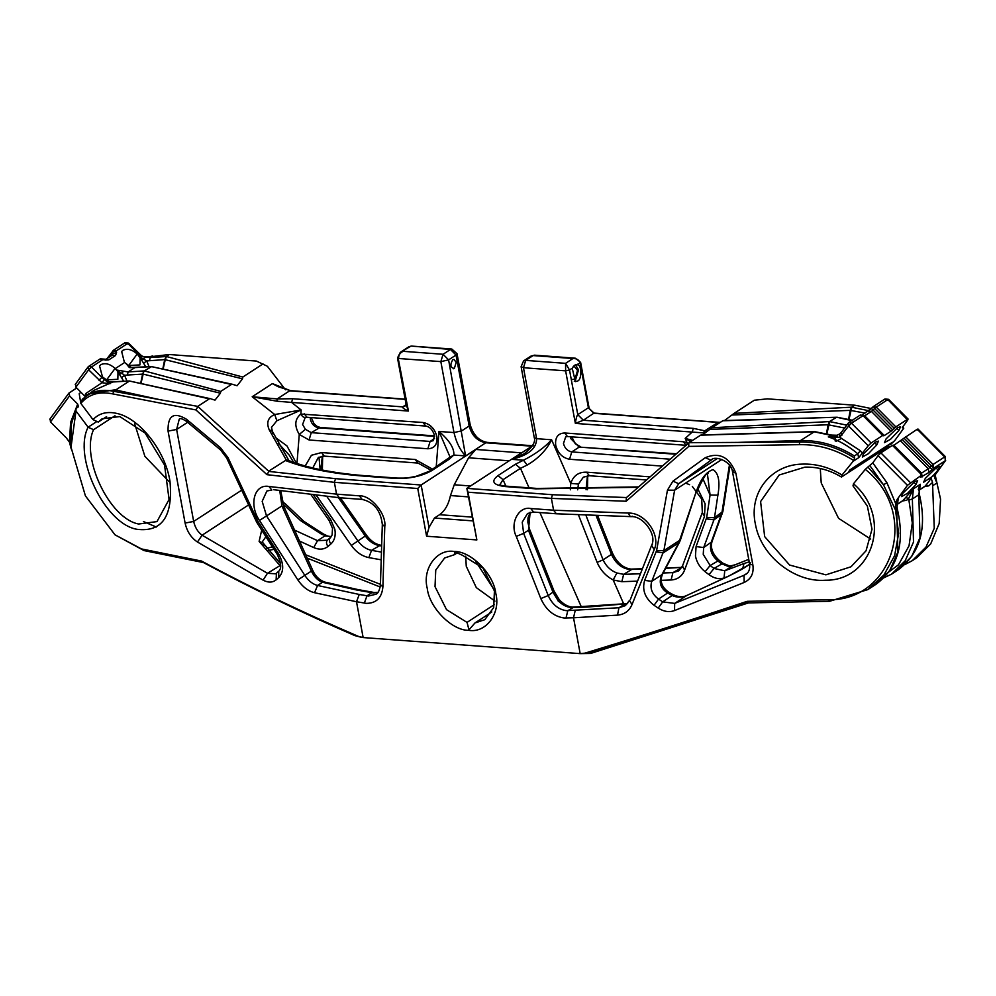 <?xml version="1.0" encoding="UTF-8"?>
<svg xmlns="http://www.w3.org/2000/svg" width="996" height="996" viewBox="0 0 996 996"><rect width="100%" height="100%" fill="white"/><g stroke="black" fill="none" stroke-linecap="round" stroke-linejoin="round"><path stroke-width="1.49" d="M841.695 438.265L836.528 441.128L835.171 440.967L835.071 437.543M826.917 433.696L829.693 421.569L712.003 427.757L722.71 420.785L837.063 417.237L852.29 420.25M814.753 431.642L835.42 435.85L828.298 436.87L839.753 437.306L848.642 426.002L868.238 445.772L858.689 457.687L857.768 453.753L854.381 455.944C837.138 445.299 819.198 440.17 800.535 440.543L737.501 442.411L689.033 442.71L700.611 435.177L814.255 431.828L830.751 435.264L828.298 436.87C838.632 440.357 848.455 445.984 857.768 453.753L860.395 450.74L862.499 453.628M849.028 419.304L851.804 407.177L734.114 413.365L731.886 415.021L850.211 410.364L848.604 419.192M724.441 420.561L731.886 415.021M712.003 427.757L709.775 429.413L828.099 424.757L826.493 433.584M702.329 434.953L709.775 429.413M689.033 442.71L626.384 497.639L626.135 501.249L688.784 446.395L799.327 444.677C818.363 444.241 836.491 449.532 853.721 460.55L842.043 475.03C829.332 467.261 816.073 463.626 802.29 464.111C771.103 464.547 748.32 492.796 755.466 524.494C761.081 556.154 794.845 582.735 825.597 580.232C872.695 580.793 892.951 517.173 853.485 483.795L852.999 485.874L867.342 506.03L872.01 529.175L866.034 550.813L850.982 566.786L825.871 574.841L789.616 565.043L764.654 536.607L760.595 501.548L779.183 475.005L804.905 467.149C817.604 466.75 829.793 470.05 841.471 477.047L889.042 446.084L848.829 471.793L849.613 470.1L848.829 471.793M734.114 413.365L754.296 400.23L767.356 398.848L854.817 405.21L871.263 408.559M499.83 484.741L503.042 479.661L520.485 468.319L527.22 465.032C538.388 458.459 546.518 450.043 551.61 439.784C544.551 447.478 535.163 454.288 523.448 460.214L515.405 464.248L497.975 475.602C490.655 481.354 493.02 485.015 505.059 486.558L535.724 488.837L638.137 487.293M626.521 497.552L552.456 494.713L466.85 488.376L476.86 539.932L468.02 492.211L551.398 498.386L626.135 501.249M475.739 449.457L421.146 485.002L429.015 527.457L434.443 518.045L439.56 514.708C444.851 510.998 448.486 504.623 450.478 495.56L454.238 484.766L468.593 457.799L475.739 449.457L521.443 452.844L466.85 488.376L468.02 492.211M160.02 399.695L113.656 391.304C100.16 388.54 89.379 391.739 81.286 400.915L88.656 393.756L114.988 389.847L160.02 399.695L197.768 406.38L268.883 471.444L335.54 478.665L421.146 485.002L417.747 488.501L334.37 482.325L266.978 474.681L195.938 409.941L112.697 393.893C99.326 391.067 88.706 394.229 80.825 403.392L93.002 419.627C99.077 413.253 106.983 411.186 116.744 413.415C138.643 417.772 165.05 449.657 169.967 481.193C173.092 516.277 162.124 532.325 137.025 529.312C104.543 523.971 72.795 456.517 88.121 427.197L93.562 429.712C80.601 457.089 109.211 518.617 138.631 524.008L156.97 521.593L169.071 499.482L164.539 465.02L145.167 433.111L119.806 416.565L102.09 418.793L98.255 422.08L93.002 419.627M268.733 471.096L286.275 460.028L269.181 429.762L272.406 431.405L272.555 433.136M532.101 446.196L485.799 442.772L465.593 455.931C460.177 450.341 456.305 442.56 453.989 432.563L461.758 430.82L469.166 426.002L456.019 355.049L448.611 359.867L465.593 455.931L453.815 455.06L450.092 457.152L438.999 431.455C449.457 440.456 454.4 448.325 453.815 455.06L449.047 459.343L431.617 470.697C421.569 476.25 409.605 478.839 395.736 478.478L365.071 476.213C332.477 473.76 305.847 468.481 285.18 460.389M285.491 389.785L267.389 366.279L256.42 361.062L169.27 354.514L147.719 357.078M272.394 383.609L278.033 386.672L290.334 390.631L272.394 383.609L252.187 396.757L277.212 398.91L292.687 398.736L402.683 406.878L406.032 404.7M197.768 406.38L209.334 398.848L128.982 380.92M211.426 399.023L214.999 400.131L220.402 393.221L143.15 374.098L140.946 383.659M140.623 383.585L142.602 373.998L144.146 370.861L220.739 391.428L220.402 393.221M220.739 391.428L231.446 384.456L151.093 366.528M233.537 384.63L237.11 385.738L242.514 378.829L165.261 359.705L163.058 369.267M162.734 369.192L164.714 359.606L166.257 356.468L242.837 377.036L242.514 378.829M242.837 377.036L263.019 363.901M494.178 589.757L475.777 561.507M145.628 357.24L141.482 359.83L137.386 354.203L138.083 353.742L127.799 343.371L116.246 350.903L112.486 352.123L113.432 350.268L124.986 342.736L128.546 343.122L141.494 355.721C143.549 356.979 146.649 357.215 150.794 356.456L145.628 357.24L150.234 357.539L166.382 356.518L165.261 359.693M129.368 380.982L107.568 382.028L109.996 383.746L102.015 382.738L88.632 369.79L75.92 387.17L75.559 384.157M75.92 387.17L85.083 396.458M98.255 422.08L106.584 416.652M115.001 415.755L93.562 429.712M168.76 481.267L144.868 456.305L134.697 423.823M117.976 372.504L117.291 371.01L121.948 373.288L119.371 374.222L117.976 372.504L117.852 379.289L106.609 379.899L115.088 368.396C109.946 363.889 105.203 362.644 100.845 364.661L99.538 365.881L102.488 376.924L109.572 382.066M140.087 358.112L139.963 364.897L128.708 365.52L137.187 354.003C132.057 349.496 127.314 348.251 122.956 350.268L121.649 351.488L124.4 362.345L131.684 367.673M117.291 371.01L115.275 368.595L124.587 362.532M228.009 457.65L257.703 521.033L278.282 553.29C283.985 563.425 284.146 571.517 278.768 577.543L276.141 579.834C272.555 582.722 268.198 582.822 263.069 580.133L197.457 542.023C191.12 537.815 186.999 531.49 185.107 523.074L168.063 431.106C167.627 415.457 173.802 411.535 186.576 419.316L220.44 447.702L228.009 457.65L226.665 458.023L256.296 521.418L257.703 521.033M96.923 421.457L88.121 427.197L75.995 410.999L71.015 447.204L85.419 495.896L115.001 534.827L141.432 548.921L201.553 561.059C250.631 587.441 302.896 612.54 358.336 636.357L363.142 637.565L356.506 601.746L314.549 592.72C308.1 591.101 302.535 586.831 297.854 579.909L259.458 520.447C248.614 504.536 254.403 483.707 268.92 486.471L336.561 494.153L334.37 482.325L335.54 478.665M468.83 630.319C452.196 630.829 429.326 607.759 427.247 588.375C422.092 568.753 436.933 548.472 454.213 551.485C470.847 550.975 493.717 574.057 495.796 593.442C500.938 613.05 486.11 633.332 468.83 630.319M429.015 527.457L426.599 536.221L417.747 488.501M297.854 579.909L304.826 575.377C308.399 580.793 312.644 584.154 317.562 585.474L359.257 594.463L356.506 601.746M363.142 637.565L580.17 653.625L573.534 617.794L617.508 615.13C624.405 614.495 629.235 610.996 631.999 604.622L654.198 549.643C661.083 535.039 645.059 512.604 628.613 513.077C629.372 516.115 630.605 517.161 632.298 516.227M628.613 513.077L553.589 510.201L551.398 498.386L552.456 494.713M457.239 552.88L454.487 554.672L444.639 557.972L435.75 570.073L435.015 586.619L446.532 609.652L467.037 622.388L468.979 629.833L474.955 622.973L491.8 612.005M454.487 554.672L454.5 551.697L462.405 555.258L482.911 567.994L494.427 591.014L493.692 607.56L484.803 619.674L474.955 622.973M49.8 419.229L68.873 393.159L76.692 387.967M69.197 392.847L69.558 395.86L50.485 421.943L50.124 418.93M78.435 406.679L77.676 404.065L69.558 395.86M78.049 407.09L76.02 408.41L75.995 410.999M80.925 392.225L79.207 393.694L80.838 403.305M70.903 445.984L71.276 424.682L76.02 408.41M201.553 561.059L203.545 562.578L144.009 550.576L115.001 534.827M144.009 550.576L141.444 548.921L144.022 550.576M361.249 637.266L354.85 635.61C301.651 612.565 251.141 588.188 203.333 562.479M265.882 536.72L262.521 541.538L263.716 545.534M275.394 437.505L286.935 445.884L296.435 463.339M269.181 429.762C266.169 422.453 268.024 417.374 274.734 414.523L301.178 409.979L276.851 420.76L271.485 427.421L272.406 431.405L289.413 461.434M436.223 466.825L438.999 431.455L453.989 432.563L440.842 361.61L398.686 358.498C398.45 355.211 399.944 352.821 403.193 351.327L443.071 354.277L450.478 349.459L411.062 346.048L400.292 352.347L397.504 357.975L406.094 404.351L408.422 411.049L291.567 402.409L301.178 409.979L300.867 414.062L423.014 422.491C430.048 423.848 434.667 428.504 436.87 436.485C437.605 444.353 434.617 448.449 427.882 448.773L309.059 439.983L299.261 434.443C294.181 425.84 294.716 419.055 300.867 414.062C302.46 417.013 304.29 418.021 306.37 417.087M494.962 601.111L476.312 587.615L466.253 566.288L465.717 556.191M467.037 622.388L494.477 604.522M164.714 359.606L146.661 360.925L148.977 366.391M116.632 370.026L128.123 371.931L127.364 375.031L124.55 375.318L126.866 380.783M354.85 635.61L358.336 636.357M203.209 562.479L201.155 560.922M81.286 400.915L80.825 403.392M197.855 406.605L195.938 409.941M266.978 474.681L268.883 471.444M71.226 448.997L69.459 442.124L66.334 437.929L50.485 421.943M69.459 442.124L70.604 422.391L71.525 423.151M101.704 359.133L103.061 359.481L91.495 367.014L101.779 377.384L104.568 379.675L104.094 378.181M151.479 366.59L129.38 367.549L126.206 363.789M138.73 355.634L140.884 356.033L138.419 354.439M104.568 379.675L107.331 381.916L108.464 382.066L108.377 381.381M107.568 382.028L108.464 382.066M82.182 399.334L93.686 390.469L112.872 381.966L108.054 381.754L105.14 378.928M169.27 354.514L166.382 356.518M145.292 357.19L140.884 356.033M139.403 356.618L146.661 360.925L143.623 363.266L141.482 359.83M130.576 367.673L129.38 367.549L130.576 367.673L130.488 366.989M135.444 367.561L151.604 366.615L144.271 370.91L128.123 371.931L134.97 367.574L130.165 367.362L127.251 364.536M123.243 371.545L121.948 373.288L124.55 375.318L121.512 377.658L119.371 374.222M144.271 370.91L142.602 374.035M280.673 566.375L259.109 541.401L263.118 543.007L280.623 563.711M186.576 419.316L186.825 421.619C182.654 418.793 180.139 417.971 179.255 419.129L176.628 429.463L193.672 521.431C195.029 527.482 197.831 532.076 202.088 535.213L197.457 542.023M248.577 504.947L202.088 535.213L267.463 573.285L275.755 573.808M268.92 486.471L271.846 490.057L266.903 490.978L262.172 501.337L266.53 515.928L281.918 505.906L279.826 491.078M377.895 592.421L373.288 592.906L356.568 589.993L322.492 582.274C317.923 580.656 314.213 576.933 311.375 571.119L281.918 505.906L283.487 507.35L283.848 506.391L280.835 491.202M104.368 379.526L102.015 382.738L85.855 393.457L84.772 396.109M141.494 355.721L140.673 355.896M127.364 375.031L143.15 374.085M454.35 368.445C450.391 367.773 449.856 364.86 452.732 359.73L453.964 359.407L456.193 362.357L454.35 368.445L453.267 368.769M292.687 398.736L291.567 402.409L276.95 401.201L252.187 396.757L274.734 414.523L276.851 420.76M398.002 357.29L408.422 411.049C404.102 409.095 402.185 407.7 402.683 406.878L404.799 406.368L406.082 404.276M276.95 401.201L277.212 398.91L289.637 390.83L405.173 399.371M314.549 592.72L317.562 585.474L322.492 582.274L324.572 582.025C319.318 579.958 315.471 576.273 313.03 570.982L283.848 506.391M259.458 520.447L266.53 515.928L304.826 575.377L311.375 571.119L313.03 570.982M282.416 501.934L284.881 503.403L282.59 502.582M284.881 503.403L303.842 521.331L300.605 520.634L283.013 503.988M303.842 521.331L323.8 534.205L322.082 534.541L300.605 520.634M263.069 580.133L267.463 573.285L280.71 565.193M293.247 529.573L295.04 530.333L293.982 531.266M276.415 573.298L276.141 579.834M220.44 447.702L220.651 450.043L186.825 421.619L188.916 421.607M275.718 573.833L278.718 571.256L278.768 577.543M220.651 450.043L226.665 458.023M278.718 571.256C281.781 568.417 281.27 562.765 277.187 554.311L278.282 553.29M277.187 554.311L257.429 523.473L258.487 522.464M359.382 495.846C370.811 494.95 386.747 514.297 384.78 526.672L382.9 586.893L380.435 584.64L382.327 524.419C380.696 510.55 373.973 502.221 362.171 499.407L359.382 495.846L336.561 494.153L339.362 497.726L273.551 489.696M339.362 497.726L362.171 499.407M450.117 457.114L429.5 471.208L416.191 476.287C407.115 478.03 407.227 478.229 397.13 478.092L366.453 475.814C334.208 473.374 308.038 468.195 287.969 460.264L286.275 460.028M395.736 478.478L397.13 478.092M283.35 502.37L282.515 502.308M409.269 346.508L400.292 352.347M425.79 426.064L306.967 417.274L305.125 417.685L302.597 424.495L305.399 429.326L311.275 432.65L430.098 441.44L433.272 440.668L434.505 435.426C432.687 429.849 429.786 426.724 425.79 426.064L423.014 422.491M296.895 464.485L299.261 434.443L305.399 429.326M667.457 490.144L656.613 550.539L644.661 580.382C641.897 589.893 645.022 598.21 654.048 605.307L658.207 608.095C663.809 611.656 669.25 612.49 674.541 610.56L744.186 582.448C751.071 579.224 753.972 573.422 752.889 565.068L735.845 473.1C729.446 457.015 719.261 451.873 705.317 457.674L672.935 481.168L667.457 490.144L674.616 490.231L678.699 483.695L711.381 459.903C714.842 455.247 731.562 461.123 732.558 472.017L733.554 470.647M853.485 483.795L865.287 469.365C920.902 513.687 892.366 601.771 828.062 599.704L747.162 601.323C691.037 620.072 636.992 637.34 585.013 653.127L580.17 653.625L590.566 653.463L748.494 602.904M820.268 468.518L821.227 482.935L838.557 518.318L870.678 539.073M891.022 431.193L884.286 435.576L864.677 415.805L871.425 411.41L891.022 431.193L895.865 426.886L907.418 419.366L907.742 420.063L902.476 427.259L903.733 428.268L894.794 440.493L890.511 444.652L892.316 442.299L849.613 470.1M841.471 477.047L842.043 475.03M868.238 445.772L871.114 442.996L851.518 423.213L863.071 415.693L882.668 435.476L871.114 442.996M883.514 435.762L884.286 435.576L882.668 435.476L883.44 435.277L863.843 415.506L863.071 415.693L863.843 415.506M895.865 426.886L876.256 407.115L887.822 399.583L907.742 420.063M902.301 427.521L902.799 427.969L902.476 427.259M898.902 430.509L890.511 439.298L884.448 442.66L886.104 438.838L897.595 427.72L900.546 426.699L898.902 430.509L896.724 428.305M876.791 444.888L868.4 453.69L862.337 457.052L863.569 453.84L875.484 442.1L878.447 441.091L876.791 444.888L874.625 442.697M865.287 469.365L872.77 462.866L878.049 455.658L907.443 485.326L920.478 475.926L920.678 477.246L921.387 474.009L920.478 475.926M910.319 482.55L880.912 452.881L878.049 455.658M880.912 452.881L892.466 445.361L921.387 474.532L920.69 472.851L893.238 445.175L892.466 445.361L893.238 445.175M893.312 445.648L904.019 438.153L933.787 468.17L945.353 460.65L935.07 474.706L923.653 482.213L925.309 478.379L936.788 467.261L939.751 466.24L938.108 470.05L932.331 476.486M917.553 429.948L917.216 429.251L904.019 438.153M915.996 484.442L917.64 480.632L914.689 481.653L902.762 493.394L901.542 496.606L907.605 493.244L915.996 484.442L913.818 482.251M585.013 653.127L588.474 653.152C639.669 637.577 692.905 620.545 748.195 602.057L747.971 602.904L829.556 601.285L867.815 589.62L883.962 574.916L894.62 555.644L898.641 533.346L895.479 509.964L883.464 484.753L867.865 466.975M918.673 490.43L924.599 486.583L928.782 485.849L932.517 482.462L934.26 528.278L925.981 547.14L912.274 560.673L916.781 557.735L930.7 543.891L939.191 523.51L940.56 499.22L935.132 474.793M912.274 560.673L904.791 564.632M903.409 427.57L902.712 426.948M631.999 604.622L629.497 600.426L625.339 605.643L618.939 607.759L566.326 610.66C558.295 609.452 552.257 604.423 548.223 595.558L554.137 591.238L537.803 550.091L536.732 551.224L553.079 592.396L557.897 600.339C559.652 599.281 559.789 599.654 558.295 601.447M554.137 591.238L559.316 599.766C563.636 604.335 568.044 606.788 572.526 607.137L627.654 603.576M688.236 443.394L687.053 442.622L687.128 444.353M692.581 440.406L685.186 438.389L690.651 441.664M707.384 473.598L710.073 495.049L717.892 495.161C720.208 481.753 718.614 473.237 713.099 469.614C706.114 471.768 700.375 479.425 695.893 492.572L678.824 542.708L661.842 574.779C658.505 582.374 660.497 588.474 667.793 593.056L672.325 595.596C677.255 597.737 682.123 597.675 686.929 595.421L728.823 576.062M577.655 489.82L578.452 484.068L570.758 483.384L570.359 489.795M578.427 514.832L597.127 562.391C600.538 570.272 605.879 576.124 613.175 579.946L623.857 604.273M505.059 486.558L506.454 486.173L499.992 485.189M896.574 504.823L902.488 500.976L906.671 500.241L908.663 498.498L912.299 522.95L909.037 545.808L898.492 564.807L882.195 576.821M748.195 602.057L747.162 601.323M737.501 442.411L799.962 442.062C819.023 441.701 837.263 447.055 854.668 458.11L853.721 460.55M688.784 442.921L688.784 446.395M918.25 489.248L920.354 484.28L918.81 494.775L920.018 537.541L911.738 556.403L898.031 569.936L891.607 574.132L905.177 560.785L913.506 542.048L912.373 498.959L913.481 488.762L902.911 500.577L896.562 504.711M896.139 503.64L898.255 498.672L896.699 509.168L897.906 551.933L889.627 570.795L875.932 584.328L867.815 589.62M875.932 584.328C898.131 567.807 905.215 542.546 897.209 508.52L896.848 501.511L898.255 498.672L897.172 499.382L907.443 485.326M930.613 478.08C930.438 479.586 928.571 482.288 925.023 486.185L918.673 490.318M897.172 499.382L895.529 503.217L886.938 482.761L883.464 484.753L869.894 465.655M896.487 508.221L896.699 509.168L896.487 508.221L896.699 509.168L895.479 509.964L895.529 503.217M934.435 475.702L936.937 482.973L934.684 477.781L934.435 475.702L935.593 473.996M932.517 482.462L931.011 477.769M854.668 458.11L854.381 455.944M839.603 434.032L835.719 435.787L837.312 435.962M850.87 410.389L850.211 410.364L851.592 407.19L854.817 405.21M828.772 424.782L828.099 424.757L829.481 421.582L836.578 417.274M905.563 497.514L908.663 498.498L913.481 488.762L920.354 484.28L918.935 487.231M892.316 442.299L891.221 443.656M745.929 574.269L744.024 575.29L744.186 582.448M747.199 573.223L744.024 575.29L674.666 603.402L662.689 601.87L658.207 608.095M674.541 610.56L674.666 603.402L687.091 595.297C683.517 597.438 678.911 597.251 673.259 594.761L662.689 601.87L658.543 599.082C651.969 594.114 649.703 588.2 651.758 581.34L644.661 580.382M673.259 594.761L668.752 592.247C661.68 587.105 659.601 581.116 662.489 574.281L651.758 581.34L663.871 550.626L680.48 539.832L695.893 492.572M729.408 465.132L721.901 512.84L711.069 542.72C709.389 549.369 711.542 555.345 717.531 560.686L721.403 563.636L728.375 566.487L732.16 565.977L748.755 559.379M640.154 573.771L623.645 574.343L616.898 572.986C610.66 570.584 606.054 566.201 603.066 559.852L585.897 515.144M557.897 600.339C561.893 604.672 566.301 607.062 571.131 607.535L587.229 607.062L627.555 603.688M893.213 445.1L920.69 472.851M908.153 419.104L888.557 399.334L884.996 398.948L873.442 406.48L874.613 408.497L876.256 407.115L872.994 406.841L871.438 408.372L873.069 410.028L874.613 408.497L894.221 428.268M841.969 435.115L841.284 432.401L839.728 433.945L839.753 437.306L860.395 450.74M906.671 500.241L902.911 500.577M928.782 485.849L925.023 486.185M846.861 424.782L844.807 428.093L828.099 424.744M846.426 425.055L829.481 421.582M836.864 417.249L852.862 420.872M865.038 413.103L850.211 410.352M650.002 476.86L586.594 472.179C578.614 471.942 573.335 475.677 570.758 483.384L551.61 439.784L536.62 438.676L534.254 437.618C535.773 441.888 532.449 447.254 524.282 453.728L511.658 459.343C528.291 455.384 536.607 448.499 536.62 438.676L523.473 367.723L565.628 370.848L575.364 423.4L583.332 420.237L594.039 413.091L588.399 407.738L577.792 414.647C576.771 415.768 575.974 418.681 575.364 423.4L705.056 433.023M573.248 366.416L574.157 366.267L577.556 370.5L574.916 379.215L572.389 379.439M575.464 364.797L578.564 369.852L575.215 380.858L574.294 381.306M572.214 368.209L574.455 365.258L577.419 364.822C581.888 364.399 581.975 380.074 577.506 381.032L575.414 381.617L572.214 368.209L569.513 369.977L565.566 363.341L565.628 370.848L569.513 369.977L577.792 414.647L583.332 420.237L693.328 428.367L707.26 431.355M576.647 364.673L580.12 363.067L588.399 407.738L593.94 413.328L720.033 422.528M686.057 445.299L683.505 441.763L687.053 442.622L685.186 438.389L692.22 432.04L693.328 428.367M703.35 432.737L705.168 430.571L718.29 422.279L594.039 413.091M617.508 615.13L618.939 607.759L624.704 604.186M748.743 559.329L734.612 565.043M735.11 564.794L729.769 566.089L723.021 563.25L719.149 560.3C712.638 554.212 710.26 547.999 711.991 541.637L722.884 511.496L726.831 485.326L725.847 486.671M749.851 563.997C746.004 567.11 738.97 571.131 728.736 576.062L687.29 595.259M668.752 592.247L658.543 599.082L654.048 605.307M749.204 561.844L744 563.537L742.63 568.816M662.489 574.281L679.397 542.372L663.261 552.83L656.24 551.884M616.898 572.986L613.175 579.946L621.84 581.689L637.191 581.154M705.317 457.674L710.945 460.214L711.791 459.666M672.935 481.168L678.699 483.695L717.494 458.434M656.613 550.539L663.871 550.626L674.616 490.231L721.913 459.442M575.227 610.436L573.522 617.769L564.11 617.993C553.776 616.449 546.02 609.975 540.816 598.571L516.252 536.396C509.579 523.386 518.692 505.893 530.768 508.52L553.589 510.201L556.353 513.774L533.545 512.081L530.768 508.52M654.198 549.643L651.596 545.397L630.368 599.455M556.353 513.774L631.19 516.638C642.906 515.667 657.372 534.74 651.596 545.397L652.442 544.463M532.238 445.984L511.658 459.343L523.448 460.214L527.22 465.032M506.454 486.173L537.118 488.438L638.573 486.92M572.974 358.523C576.759 358.423 579.137 359.942 580.12 363.067L580.618 362.382L575.302 358.199L572.974 358.523L565.566 363.341L525.701 360.39L533.097 355.572L572.974 358.523M588.474 653.152L591.176 653.177M799.962 442.062L800.535 440.543L814.467 431.666M318.981 457.127L320.139 469.589M723.021 563.25L714.008 568.467L710.123 565.504L703.226 554.361L703.674 547.551L711.991 541.637M597.127 562.391L603.066 559.852L611.457 554.386C615.503 563.25 621.529 568.293 629.559 569.488L642.009 569.139M596.106 515.542L611.457 554.386L612.528 553.241C617.034 562.777 623.185 568.056 630.954 569.102L642.159 568.778M331.058 536.881L322.082 534.541M331.295 536.57L324.957 535.86L317.55 540.679L327.335 540.206M149.537 356.73L152.699 355.945L150.234 357.539L149.475 360.639M111.428 355.697L112.809 353.804L112.486 352.123L108.452 357.626M116.582 352.572L115.511 355.51L112.274 355.261L112.809 353.804L116.582 352.572L116.246 350.903L113.009 350.654L112.486 352.123M112.697 354.875L105.95 359.257L100.235 358.846L88.681 366.379L91.495 367.014L88.632 369.79L87.947 367.076L75.223 384.456M382.9 586.893C381.841 597.837 376.301 603.327 366.267 603.364L356.506 601.721M476.86 539.932L426.599 536.221M530.146 512.23L528.453 530.245L523.647 533.37L548.223 595.558L540.816 598.571M359.257 594.463L368.495 596.031L375.903 594.239C378.094 593.529 379.601 590.329 380.435 584.64M378.019 592.259L371.782 592.707L366.989 595.832L364.324 603.115M103.659 359.768L99.824 359.245M98.915 380.161L102.488 376.924M115.511 355.51L108.763 359.892L105.003 360.104M123.392 380.758L121.512 377.658M113.656 391.304L129.492 381.007L210.517 398.724M143.387 521.53L156.335 527.021M266.978 548.31L272.369 546.829M305.199 465.991L311.437 455.259L321.534 452.57L415.22 459.505L432.6 469.191M381.219 559.827L368.881 557.623C362.046 556.216 356.182 552.158 351.289 545.422L316.305 495.348M304.627 554.361L380.447 584.353M313.541 495.049L330.66 519.539L334.868 529.436C335.889 535.736 334.531 540.591 330.821 544.028L327.945 546.48C323.999 549.593 319.255 549.954 313.703 547.576L298.041 540.392M330.485 519.949C328.767 521.045 328.829 520.908 330.66 519.539M113.843 391.341L112.697 393.893M145.503 366.366L143.623 363.266M70.604 422.391L77.676 404.065M86.64 395.175L85.855 393.457M129.492 381.007L113.332 381.954M259.109 541.401L261.699 530.171M295.04 530.333L317.55 540.679L313.703 547.576M185.107 523.074L193.672 521.431L241.667 490.181M168.063 431.106L176.628 429.463L187.621 422.304M381.655 546.007L378.941 545.522C373.625 544.426 369.068 541.264 365.271 536.035L338.428 497.627M326.85 496.469L357.863 540.853C361.66 546.082 366.217 549.244 371.533 550.34L380.472 545.148C375.343 544.165 370.699 540.865 366.54 535.275L340.358 497.801M368.881 557.623L371.533 550.34L381.456 552.108M351.289 545.422L365.271 536.035C366.976 534.939 366.926 535.076 365.096 536.446M320.886 469.751L322.33 456.156M321.534 452.57L324.31 456.131L318.297 457.525L312.794 467.946M105.539 359.656L108.763 359.892M124.575 343.134L128.135 344.068M485.799 442.772C477.345 441.166 471.805 435.563 469.166 426.002L470.162 424.632C473.212 434.978 478.889 440.904 487.193 442.386L485.799 442.772M406.144 404.575L404.799 406.368M356.568 589.993L358.099 589.62L324.572 582.025M327.945 546.48C326.09 543.629 326.016 541.438 327.721 539.894L326.925 540.492M330.821 544.028C328.966 541.177 328.892 538.973 330.61 537.442L327.46 540.093M415.22 459.505L417.996 463.065L431.007 470.224M382.327 524.419L384.78 526.672M449.047 459.343L446.93 459.853M431.617 470.697L429.5 471.208M365.071 476.213L366.453 475.814M451.86 349.061L457.015 353.68L456.019 355.049L450.478 349.459L451.86 349.061L411.062 346.048M448.611 359.867L443.071 354.277L440.842 361.61L448.611 359.867M434.517 438.564L430.098 441.44L427.882 448.773M434.63 436.397L318.683 427.819C314.462 427.023 311.686 424.221 310.366 419.44L310.217 417.511M311.287 417.598L313.964 423.599L316.778 426.201L320.077 427.433L311.275 432.65L309.059 439.983M306.967 417.274L304.191 413.714M472.179 517.123L439.56 514.708M434.443 518.045L472.876 520.883M509.205 460.799L468.593 457.799M454.238 484.766L470.548 485.973M450.478 495.56L468.431 496.892M853.373 461.148L858.689 457.687M892.665 429.811L873.069 410.028L871.425 411.41L868.188 411.174M863.906 415.992L864.677 415.805L863.134 414.946M847.957 423.288L848.642 426.002L851.518 423.213L848.692 422.59L841.284 432.401M884.585 399.346L888.146 400.28M938.108 470.05L935.929 467.859M933.04 485.5L936.937 482.973L934.671 475.64M829.556 601.285L828.062 599.704M909.024 500.054L912.373 498.959L918.81 494.775L918.598 493.829M871.002 409.07L868.537 410.663L851.58 407.202M702.977 478.889L710.073 495.049L706.674 517.559L696.08 546.567L695.457 556.104C696.789 562.429 700.001 567.633 705.106 571.704L708.99 574.667C714.207 578.452 719.224 579.535 724.042 577.929L728.138 576.385M683.505 441.763L564.682 432.974C557.947 433.297 554.946 437.393 555.693 445.274C557.885 453.242 562.503 457.911 569.55 459.256L662.253 466.103M661.195 580.319L671.105 579.983C677.604 579.56 682.098 576.261 684.588 570.073L704.446 516.538L705.156 503.889L697.872 489.024M570.72 436.783L570.87 438.701L579.186 447.092L571.779 451.91C567.546 451.101 564.782 448.312 563.462 443.519L565.678 436.908L567.459 436.534L564.682 432.974M670.159 459.193L571.779 451.91L569.55 459.256M719.149 560.3L710.123 565.504L705.106 571.704M515.405 464.248L520.485 468.319L529.063 487.841M539.907 512.554L581.353 606.913M497.975 475.602L503.042 479.661L505.881 486.123M799.701 442.075L799.327 444.677M917.216 429.251L944.656 456.94L933.103 464.46L933.787 468.17L928.957 472.478L920.678 477.246M886.938 482.761L872.77 462.866M900.82 441.079L928.272 468.755L921.524 473.15L894.084 445.461M905.663 436.771L933.103 464.46L929.915 467.373L902.463 439.697M744 563.537L724.752 570.795L732.645 565.728M724.042 577.929L724.752 570.795L714.008 568.467L708.99 574.667M696.08 546.567L703.674 547.551L713.945 519.85L722.262 513.924M706.351 518.866L713.945 519.85L714.493 517.671L722.884 511.496M728.674 576.124L749.677 564.371M706.674 517.559L714.493 517.671L717.892 495.161M621.84 581.689L623.645 574.343L632.248 569.127M684.588 570.073L682.484 566.027L678.824 570.82L672.91 572.625L663.162 572.974M671.105 579.983L672.91 572.625L681.712 567.683M665.552 568.318L681.874 567.396M587.403 475.764L586.059 489.746M578.452 484.068L583.37 477.134L589.383 475.739L586.594 472.179M566.014 618.03L567.807 610.685L573.808 607.174M537.803 550.091L529.511 529.113L528.453 530.245L536.732 551.224M516.252 536.396L523.647 533.37L522.228 522.19L527.531 513.475L533.545 512.081M920.752 473.337L921.524 473.15L922.209 476.872M928.957 472.478L928.272 468.755L929.915 467.373L932.244 469.714M944.992 457.637L945.353 460.65L945.403 456.678L917.963 428.99M859.834 415.457L863.071 415.693M587.229 607.062L588.437 606.664M704.446 516.538L702.329 512.492L701.707 499.071L692.307 486.422M752.889 565.068L749.602 563.985L750.611 562.615M735.845 473.1L732.558 472.017L749.602 563.985C750.15 569.077 748.892 572.538 745.83 574.331M535.724 488.837L537.118 488.438M530.993 356.082L534.491 355.174L530.993 356.082L523.585 360.901L525.701 360.39L523.473 367.723L521.107 366.677L523.585 360.901M534.254 437.618L521.107 366.677M676.334 453.778L579.186 447.092L675.811 454.238M107.232 358.423L113.432 350.268M71.015 447.204L70.89 445.81M268.509 550.253L274.024 549.406M330.336 537.641L332.116 534.989L332.502 528.39L329.215 520.696L311.101 494.788M151.604 366.615L232.616 384.332M88.681 366.379L87.947 367.076M306.295 557.772L380.198 586.993M405.123 399.122L290.334 390.631M381.667 545.36L380.472 545.148M322.667 456.131L322.368 470.05M373.313 592.334L358.099 589.62M323.8 534.205L326.663 535.524M293.696 462.405L289.238 455.147L278.569 443.519M324.31 456.131L417.996 463.065M257.429 523.473L256.296 521.418M320.077 427.433L434.58 435.899M883.415 435.215L863.806 415.444L860.258 415.058L848.692 422.59M700.985 434.978L814.952 431.629M837.362 435.264L831.585 435.09M723.096 420.586L837.063 417.237M879.754 579.734L891.607 574.132M918.959 487.119L919.32 494.128C927.326 528.154 920.242 553.415 898.031 569.936M861.864 415.17L871.438 408.372M945.677 460.339L934.846 475.279M589.221 408.771L580.618 362.382M718.29 422.279L720.332 422.341M597.65 515.604L612.528 553.241M587.466 489.721L587.727 475.727M665.726 567.969L681.513 567.409M529.511 529.113L527.868 522.302L527.992 517.82L530.208 512.33M726.831 485.326L730.006 465.966M679.397 542.372L680.48 539.832M696.602 492.31C702.79 478.653 706.687 472.216 708.293 473.038M682.484 566.027L702.329 512.492M689.568 484.691L685.584 483.097M646.479 479.96L589.383 475.739M534.491 355.174L575.302 358.199M567.459 436.534L686.281 445.324M580.581 446.694L575.265 443.793L571.791 436.858M457.015 353.68L470.162 424.632M487.193 442.386L533.258 445.797"/></g></svg>
